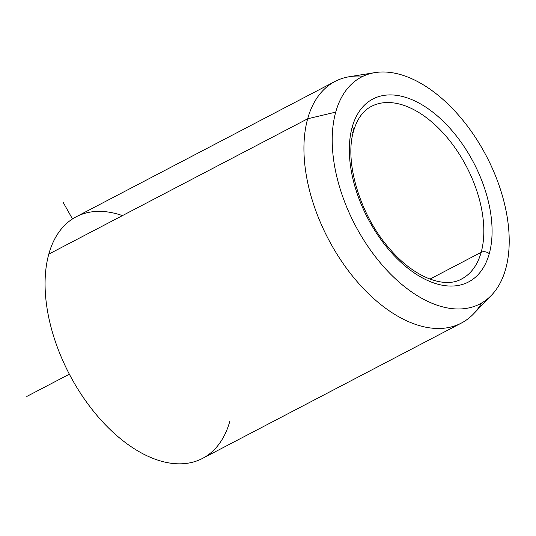 <?xml version="1.0" encoding="UTF-8"?>
<svg xmlns="http://www.w3.org/2000/svg" width="536" height="536" viewBox="0 0 536 536"><rect width="100%" height="100%" fill="white"/><g stroke="black" fill="none" stroke-linecap="round" stroke-linejoin="round"><path stroke-width="0.8" d="M351.817 133.062A5.842 4.047 -164.5 0 0 353.566 131.052A5.842 4.047 -164.5 0 0 352.159 127.28A103.22 59.791 -117.6 0 1 440.605 118.798A103.22 59.791 -117.6 0 1 489.261 253.696A5.842 4.047 -164.5 0 0 481.161 252.322A97.378 56.407 62.4 0 0 452.23 143.95A97.378 56.407 62.4 0 0 371.368 106.403A97.378 56.407 -117.6 0 1 452.23 143.95A97.378 56.407 -117.6 0 1 481.161 252.322A5.842 4.047 15.5 0 1 489.261 253.696A103.22 59.791 -117.6 0 1 400.814 262.178A103.22 59.791 -117.6 0 1 352.159 127.28A5.842 4.047 15.5 0 1 353.566 131.052C357.13 118.885 363.066 110.671 371.368 106.403M461.61 278.988A97.378 56.407 62.4 0 0 481.161 252.322L429.966 279.095L481.161 252.322A97.378 56.407 -117.6 0 1 461.61 278.988C444.646 288.884 413.832 277.588 389.377 248.456C359.991 215.217 344.139 161.671 353.566 131.052M491.438 295.282L473.543 313.888A136.332 78.973 -117.6 0 1 356.038 280.341A136.332 78.973 -117.6 0 1 307.664 118.778L335.717 112.118L307.664 118.778A136.332 78.973 -117.6 0 1 349.519 76.688L375.006 72.608A127.983 74.136 62.4 0 0 335.717 112.118A127.983 74.136 62.4 0 0 381.13 263.792A127.983 74.136 62.4 0 0 491.438 295.282A127.983 74.136 62.4 0 0 505.709 268.858A127.983 74.136 62.4 0 0 474.641 136.258A127.983 74.136 62.4 0 0 375.006 72.608M461.369 323.067L202.514 458.414A136.332 78.973 -117.6 0 1 89.311 405.846A136.332 78.973 -117.6 0 1 48.803 254.118L307.664 118.778L48.803 254.118A136.332 78.973 -117.6 0 1 76.179 216.792L335.034 81.445A136.332 78.973 62.4 0 0 307.664 118.778A136.332 78.973 62.4 0 0 348.166 270.499A136.332 78.973 62.4 0 0 461.369 323.067A136.332 78.973 62.4 0 0 481.656 302.994M363.093 76.239A136.332 78.973 62.4 0 0 335.034 81.445M505.709 268.858A127.983 74.136 -117.6 0 1 396.044 279.377A127.983 74.136 -117.6 0 1 335.717 112.118A127.983 74.136 -117.6 0 1 445.376 101.599A127.983 74.136 -117.6 0 1 505.709 268.858M489.261 253.696A103.22 59.791 62.4 0 0 440.605 118.798A103.22 59.791 62.4 0 0 352.159 127.28A103.22 59.791 62.4 0 0 400.814 262.178A103.22 59.791 62.4 0 0 489.261 253.696M122.456 215.613A136.332 78.973 62.4 0 0 48.803 254.118A136.332 78.973 62.4 0 0 113.069 432.291A136.332 78.973 62.4 0 0 229.884 421.082M72.487 218.943L62.933 201.992M69.358 374.195L26.8 396.446"/></g></svg>
